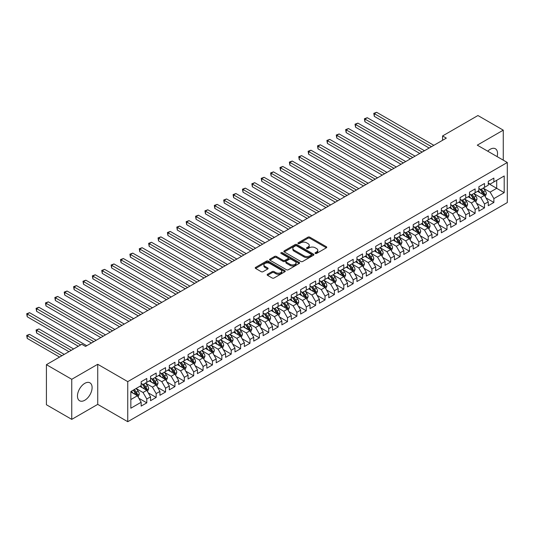 <?xml version="1.0" encoding="UTF-8"?>
<svg xmlns="http://www.w3.org/2000/svg" width="534" height="534" viewBox="0 0 534 534"><rect width="100%" height="100%" fill="white"/><g stroke="black" fill="none" stroke-linecap="round" stroke-linejoin="round"><path stroke-width="0.8" d="M315.3 253.443A0.914 0.527 0 0 0 316.589 253.443L326.374 247.789A1.302 0.754 0 0 0 326.755 247.262A1.302 0.754 0 0 0 326.374 246.728L309.8 237.163A1.302 0.754 0 0 0 307.958 237.163L298.172 242.81A0.914 0.527 0 0 0 297.905 243.177A0.914 0.527 0 0 0 298.172 243.551A0.914 0.527 0 0 0 299.461 243.551L300.729 242.823A4.165 2.403 0 0 1 306.623 242.823L308.005 243.617A4.165 2.403 0 0 1 309.226 245.32A4.165 2.403 0 0 1 308.005 247.022L306.736 247.749A0.914 0.527 0 0 0 306.469 248.123A0.914 0.527 0 0 0 306.736 248.497A0.914 0.527 0 0 0 308.025 248.497L309.293 247.763A4.165 2.403 0 0 1 315.187 247.763L316.569 248.564A4.165 2.403 0 0 1 317.79 250.266A4.165 2.403 0 0 1 316.569 251.968L315.3 252.695A0.914 0.527 0 0 0 315.033 253.069A0.914 0.527 0 0 0 315.3 253.443L315.3 252.695M84.786 400.253A10.346 5.974 120 0 0 91.548 391.135A10.346 5.974 120 0 0 89.959 382.845A10.346 5.974 120 0 0 84.786 383.352A10.346 5.974 120 0 0 78.024 392.47A10.346 5.974 120 0 0 79.613 400.767A10.346 5.974 120 0 0 84.786 400.253M497.114 156.609A10.346 5.974 120 0 0 495.398 148.766A10.346 5.974 120 0 0 490.225 149.273A10.346 5.974 120 0 0 487.749 151.202M267.534 274.269A1.302 0.754 0 0 0 267.154 274.796A1.302 0.754 0 0 0 267.534 275.33L272.186 278.014A1.302 0.754 0 0 0 274.029 278.014L284.889 271.739A1.302 0.754 0 0 0 285.269 271.212A1.302 0.754 0 0 0 284.889 270.678L268.315 261.106A1.302 0.754 0 0 0 266.473 261.106L255.612 267.38A1.302 0.754 0 0 0 255.225 267.914A1.302 0.754 0 0 0 255.612 268.442L261.226 271.686A1.302 0.754 0 0 0 263.068 271.686L267.721 269.002A1.302 0.754 0 0 0 268.101 268.469A1.302 0.754 0 0 0 267.721 267.941L264.931 266.332A3.484 2.009 0 0 1 263.909 264.911A3.484 2.009 0 0 1 266.065 263.055A3.484 2.009 0 0 1 269.857 263.489L280.771 269.79A3.484 2.009 0 0 1 281.792 271.212A3.484 2.009 0 0 1 279.642 273.068A3.484 2.009 0 0 1 275.844 272.634L274.029 271.579A1.302 0.754 0 0 0 272.186 271.579L267.534 274.269L267.534 275.33M71.75 379.294L71.75 419.37L97.729 404.371L97.729 364.288L71.75 379.294L46.418 364.669L81.782 344.25L85.533 346.419L446.324 138.119L442.573 135.95L442.573 140.282M97.729 364.288L127.753 381.623L507.3 162.49L507.3 202.566L127.753 421.7L127.753 381.623M503.268 160.16L503.268 130.156L477.283 145.161L507.3 162.49M503.268 130.156L477.937 115.531L442.573 135.95M300.822 261.48A1.302 0.754 0 0 0 302.665 261.48L313.525 255.205A1.302 0.754 0 0 0 313.912 254.678A1.302 0.754 0 0 0 313.525 254.144L296.951 244.579A1.302 0.754 0 0 0 295.115 244.579L284.248 250.846A1.302 0.754 0 0 0 283.868 251.381A1.302 0.754 0 0 0 284.248 251.914L300.822 261.48M281.431 253.637A0.914 0.527 0 0 1 282.359 253.763L282.359 252.682L299.207 262.414A1.302 0.754 0 0 1 299.594 262.942A1.302 0.754 0 0 1 299.207 263.476L288.347 269.75A1.302 0.754 0 0 1 286.504 269.75L269.93 260.178L274.576 257.515L274.576 256.433L269.93 259.117A1.302 0.754 0 0 0 269.55 259.644A1.302 0.754 0 0 0 269.93 260.178L269.93 259.117M274.576 257.515A1.302 0.754 0 0 1 276.418 257.515L276.418 256.433A1.302 0.754 0 0 0 274.576 256.433M276.418 256.433L283.14 260.312A1.302 0.754 0 0 0 284.982 260.312L288.066 258.529A1.302 0.754 0 0 0 288.447 258.002A1.302 0.754 0 0 0 288.066 257.468L281.071 253.43A0.914 0.527 0 0 1 280.804 253.056A0.914 0.527 0 0 1 281.365 252.569A0.914 0.527 0 0 1 282.359 252.682M488.256 183.449L496.7 188.322L496.7 180.312L504.203 175.973L493.883 181.934L493.883 178.089L488.256 181.34L488.256 185.185L484.505 187.347L484.505 183.502L478.878 186.753L478.878 190.598L475.126 192.767L475.126 188.923L469.493 192.167L469.493 196.018L465.741 198.181L465.741 194.336L460.114 197.587L460.114 201.431L456.363 203.601L456.363 199.749L450.736 203L450.736 206.845L446.978 209.014L446.978 205.169L441.351 208.42L441.351 212.265L437.6 214.428L437.6 210.583L431.973 213.834L431.973 217.678L428.221 219.848L428.221 216.003L422.588 219.247L422.588 223.092L418.836 225.261L418.836 221.416L413.209 224.667L413.209 228.512L409.458 230.675L409.458 226.83L403.831 230.081L403.831 233.925L400.079 236.095L400.079 232.25L394.446 235.501L394.446 239.345L390.694 241.508L390.694 237.663L385.067 240.914L385.067 244.759L381.316 246.928L381.316 243.077L375.689 246.328L375.689 250.172L371.931 252.342L371.931 248.497L366.304 251.748L366.304 255.592L362.553 257.755L362.553 253.91L356.926 257.161L356.926 261.006L353.174 263.175L353.174 259.33L347.547 262.574L347.547 266.426L343.789 268.589L343.789 264.744L338.162 267.995L338.162 271.839L334.411 274.002L334.411 270.157L328.784 273.408L328.784 277.253L325.032 279.422L325.032 275.577L319.399 278.828L319.399 282.673L315.647 284.836L315.647 280.991L310.02 284.242L310.02 288.086L306.269 290.256L306.269 286.411L300.642 289.655L300.642 293.5L296.891 295.669L296.891 291.824L291.257 295.075L291.257 298.92L287.506 301.083L287.506 297.238L281.879 300.488L281.879 304.333L278.127 306.503L278.127 302.658L272.5 305.909L272.5 309.753L268.742 311.916L268.742 308.071L263.115 311.322L263.115 315.167L259.364 317.336L259.364 313.485L253.737 316.735L253.737 320.58L249.985 322.75L249.985 318.905L244.352 322.156L244.352 326L240.6 328.163L240.6 324.318L234.973 327.569L234.973 331.414L231.222 333.583L231.222 329.738L225.595 332.982L225.595 336.834L221.844 338.997L221.844 335.152L216.21 338.402L216.21 342.247L212.459 344.41L212.459 340.565L206.832 343.816L206.832 347.661L203.08 349.83L203.08 345.985L197.453 349.236L197.453 353.081L193.695 355.244L193.695 351.399L188.068 354.649L188.068 358.494L184.317 360.664L184.317 356.819L178.69 360.063L178.69 363.908L174.938 366.077L174.938 362.232L169.305 365.483L169.305 369.328L165.553 371.49L165.553 367.646L159.926 370.896L159.926 374.741L156.175 376.911L156.175 373.066L150.548 376.316L150.548 380.161L146.797 382.324L146.797 378.479L141.163 381.73L141.163 385.575L130.843 391.535L130.843 408.216L141.163 402.256L137.412 395.754L130.843 391.963M504.203 175.973L504.203 192.661L493.883 198.615L490.132 192.113L483.33 188.188M485.96 197.887L493.883 202.459L493.883 198.615M493.883 202.459L488.256 205.71L488.256 201.865L484.505 204.028L480.754 197.533L473.952 193.608M476.575 203.3L484.505 207.88L484.505 204.028M484.505 207.88L478.878 211.124L478.878 207.279L475.126 209.448L471.368 202.947L464.573 199.022M467.197 208.714L475.126 213.293L475.126 209.448M475.126 213.293L469.493 216.544L469.493 212.699L465.741 214.862L461.99 208.367L455.188 204.435M457.818 214.134L465.741 218.706L465.741 214.862M465.741 218.706L460.114 221.957L460.114 218.112L456.363 220.282L452.612 213.78L445.81 209.855M448.433 219.547L456.363 224.126L456.363 220.282M456.363 224.126L450.736 227.377L450.736 223.526L446.978 225.695L443.227 219.194L436.425 215.269M439.055 224.961L446.978 229.54L446.978 225.695M446.978 229.54L441.351 232.791L441.351 228.946L437.6 231.109L433.848 224.614L427.046 220.682M429.676 230.381L437.6 234.953L437.6 231.109M437.6 234.953L431.973 238.204L431.973 234.359L428.221 236.529L424.47 230.027L417.668 226.102M420.291 235.794L428.221 240.373L428.221 236.529M428.221 240.373L422.588 243.624L422.588 239.779L418.836 241.942L415.085 235.441L408.283 231.516M410.913 241.214L418.836 245.787L418.836 241.942M418.836 245.787L413.209 249.038L413.209 245.193L409.458 247.362L405.706 240.861L398.905 236.936M401.528 246.628L409.458 251.207L409.458 247.362M409.458 251.207L403.831 254.451L403.831 250.606L400.079 252.776L396.321 246.274L389.526 242.349M392.15 252.041L400.079 256.62L400.079 252.776M400.079 256.62L394.446 259.871L394.446 256.026L390.694 258.189L386.943 251.694L380.141 247.763M382.771 257.461L390.694 262.034L390.694 258.189M390.694 262.034L385.067 265.285L385.067 261.44L381.316 263.609L377.565 257.108L370.763 253.183M373.386 262.875L381.316 267.454L381.316 263.609M381.316 267.454L375.689 270.705L375.689 266.86L371.931 269.023L368.18 262.521L361.378 258.596M364.008 268.295L371.931 272.867L371.931 269.023M371.931 272.867L366.304 276.118L366.304 272.273L362.553 274.436L358.801 267.941L351.999 264.016M354.629 273.708L362.553 278.287L362.553 274.436M362.553 278.287L356.926 281.531L356.926 277.687L353.174 279.856L349.423 273.355L342.621 269.43M345.244 279.122L353.174 283.701L353.174 279.856M353.174 283.701L347.547 286.952L347.547 283.107L343.789 285.269L340.038 278.775L333.236 274.843M335.866 284.542L343.789 289.114L343.789 285.269M343.789 289.114L338.162 292.365L338.162 288.52L334.411 290.69L330.659 284.188L323.858 280.263M326.481 289.955L334.411 294.534L334.411 290.69M334.411 294.534L328.784 297.785L328.784 293.934L325.032 296.103L321.274 289.602L314.479 285.677M317.103 295.369L325.032 299.948L325.032 296.103M325.032 299.948L319.399 303.199L319.399 299.354L315.647 301.516L311.896 295.022L305.094 291.09M307.724 300.789L315.647 305.361L315.647 301.516M315.647 305.361L310.02 308.612L310.02 304.767L306.269 306.937L302.518 300.435L295.716 296.51M298.339 306.202L306.269 310.781L306.269 306.937M306.269 310.781L300.642 314.032L300.642 310.187L296.891 312.35L293.133 305.849L286.331 301.924M288.961 311.622L296.891 316.195L296.891 312.35M296.891 316.195L291.257 319.445L291.257 315.601L287.506 317.77L283.754 311.269L276.952 307.344M279.582 317.036L287.506 321.615L287.506 317.77M287.506 321.615L281.879 324.859L281.879 321.014L278.127 323.183L274.376 316.682L267.574 312.757M270.197 322.449L278.127 327.028L278.127 323.183M278.127 327.028L272.5 330.279L272.5 326.434L268.742 328.597L264.991 322.102L258.189 318.171M260.819 327.869L268.742 332.442L268.742 328.597M268.742 332.442L263.115 335.692L263.115 331.848L259.364 334.017L255.612 327.516L248.811 323.591M251.441 333.283L259.364 337.862L259.364 334.017M259.364 337.862L253.737 341.113L253.737 337.261L249.985 339.43L246.234 332.929L239.432 329.004M242.056 338.703L249.985 343.275L249.985 339.43M249.985 343.275L244.352 346.526L244.352 342.681L240.6 344.844L236.849 338.349L230.047 334.424M232.677 344.116L240.6 348.695L240.6 344.844M240.6 348.695L234.973 351.939L234.973 348.095L231.222 350.264L227.471 343.762L220.669 339.838M223.292 349.53L231.222 354.109L231.222 350.264M231.222 354.109L225.595 357.359L225.595 353.515L221.844 355.677L218.086 349.183L211.284 345.251M213.914 354.95L221.844 359.522L221.844 355.677M221.844 359.522L216.21 362.773L216.21 358.928L212.459 361.097L208.707 354.596L201.905 350.671M204.535 360.363L212.459 364.942L212.459 361.097M212.459 364.942L206.832 368.193L206.832 364.342L203.08 366.511L199.329 360.009L192.527 356.085M195.15 365.777L203.08 370.356L203.08 366.511M203.08 370.356L197.453 373.606L197.453 369.762L193.695 371.924L189.944 365.43L183.142 361.498M185.772 371.197L193.695 375.769L193.695 371.924M193.695 375.769L188.068 379.02L188.068 375.175L184.317 377.344L180.565 370.843L173.764 366.918M176.394 376.61L184.317 381.189L184.317 377.344M184.317 381.189L178.69 384.44L178.69 380.595L174.938 382.758L171.187 376.256L164.385 372.331M167.008 382.03L174.938 386.603L174.938 382.758M174.938 386.603L169.305 389.853L169.305 386.009L165.553 388.178L161.802 381.676L155 377.752M157.63 387.444L165.553 392.023L165.553 388.178M165.553 392.023L159.926 395.267L159.926 391.422L156.175 393.591L152.424 387.09L145.622 383.165M148.245 392.857L156.175 397.436L156.175 393.591M156.175 397.436L150.548 400.687L150.548 396.842L146.797 399.005L143.039 392.51L136.243 388.578M138.867 398.277L146.797 402.85L146.797 399.005M146.797 402.85L141.163 406.1L141.163 402.256M141.163 383.405L143.039 384.493L146.797 382.324M130.843 399.545L137.412 395.754M150.548 377.992L152.424 379.073L156.175 376.911M143.039 392.51L146.797 390.341L139.855 386.336M150.548 396.842L146.797 390.341M159.926 372.578L161.802 373.66L165.553 371.49M152.424 387.09L156.175 384.927L149.233 380.916M159.926 391.422L156.175 384.927M169.305 367.158L171.187 368.246L174.938 366.077M161.802 381.676L165.553 379.507L158.611 375.502M169.305 386.009L165.553 379.507M178.69 361.745L180.565 362.826L184.317 360.664M171.187 376.256L174.938 374.094L167.996 370.082M178.69 380.595L174.938 374.094M188.068 356.332L189.944 357.413L193.695 355.244M180.565 370.843L184.317 368.68L177.375 364.669M188.068 375.175L184.317 368.68M197.453 350.911L199.329 351.993L203.08 349.83M189.944 365.43L193.695 363.26L186.753 359.255M197.453 369.762L193.695 363.26M206.832 345.498L208.707 346.579L212.459 344.41M199.329 360.009L203.08 357.847L196.138 353.835M206.832 364.342L203.08 357.847M216.21 340.078L218.086 341.166L221.844 338.997M208.707 354.596L212.459 352.427L205.517 348.422M216.21 358.928L212.459 352.427M225.595 334.664L227.471 335.746L231.222 333.583M218.086 349.183L221.844 347.013L214.902 343.008M225.595 353.515L221.844 347.013M234.973 329.251L236.849 330.332L240.6 328.163M227.471 343.762L231.222 341.6L224.28 337.588M234.973 348.095L231.222 341.6M244.352 323.831L246.234 324.919L249.985 322.75M236.849 338.349L240.6 336.18L233.658 332.175M244.352 342.681L240.6 336.18M253.737 318.418L255.612 319.499L259.364 317.336M246.234 332.929L249.985 330.766L243.043 326.755M253.737 337.261L249.985 330.766M263.115 312.997L264.991 314.085L268.742 311.916M255.612 327.516L259.364 325.346L252.422 321.341M263.115 331.848L259.364 325.346M272.5 307.584L274.376 308.665L278.127 306.503M264.991 322.102L268.742 319.933L261.8 315.928M272.5 326.434L268.742 319.933M281.879 302.171L283.754 303.252L287.506 301.083M274.376 316.682L278.127 314.519L271.185 310.508M281.879 321.014L278.127 314.519M291.257 296.75L293.133 297.839L296.891 295.669M283.754 311.269L287.506 309.099L280.564 305.094M291.257 315.601L287.506 309.099M300.642 291.337L302.518 292.418L306.269 290.256M293.133 305.849L296.891 303.686L289.949 299.674M300.642 310.187L296.891 303.686M310.02 285.924L311.896 287.005L315.647 284.836M302.518 300.435L306.269 298.272L299.327 294.261M310.02 304.767L306.269 298.272M319.399 280.504L321.274 281.585L325.032 279.422M311.896 295.022L315.647 292.852L308.705 288.847M319.399 299.354L315.647 292.852M328.784 275.09L330.659 276.171L334.411 274.002M321.274 289.602L325.032 287.439L318.09 283.427M328.784 293.934L325.032 287.439M338.162 269.67L340.038 270.758L343.789 268.589M330.659 284.188L334.411 282.019L327.469 278.014M338.162 288.52L334.411 282.019M347.547 264.257L349.423 265.338L353.174 263.175M340.038 278.775L343.789 276.605L336.847 272.6M347.547 283.107L343.789 276.605M356.926 258.843L358.801 259.924L362.553 257.755M349.423 273.355L353.174 271.192L346.232 267.18M356.926 277.687L353.174 271.192M366.304 253.423L368.18 254.511L371.931 252.342M358.801 267.941L362.553 265.772L355.611 261.767M366.304 272.273L362.553 265.772M375.689 248.01L377.565 249.091L381.316 246.928M368.18 262.521L371.931 260.358L364.989 256.347M375.689 266.86L371.931 260.358M385.067 242.59L386.943 243.678L390.694 241.508M377.565 257.108L381.316 254.938L374.374 250.933M385.067 261.44L381.316 254.938M394.446 237.176L396.321 238.257L400.079 236.095M386.943 251.694L390.694 249.525L383.752 245.52M394.446 256.026L390.694 249.525M403.831 231.763L405.706 232.844L409.458 230.675M396.321 246.274L400.079 244.111L393.137 240.1M403.831 250.606L400.079 244.111M413.209 226.343L415.085 227.431L418.836 225.261M405.706 240.861L409.458 238.691L402.516 234.686M413.209 245.193L409.458 238.691M422.588 220.929L424.47 222.011L428.221 219.848M415.085 235.441L418.836 233.278L411.894 229.266M422.588 239.779L418.836 233.278M431.973 215.516L433.848 216.597L437.6 214.428M424.47 230.027L428.221 227.864L421.279 223.853M431.973 234.359L428.221 227.864M441.351 210.096L443.227 211.177L446.978 209.014M433.848 224.614L437.6 222.444L430.658 218.439M441.351 228.946L437.6 222.444M450.736 204.682L452.612 205.764L456.363 203.601M443.227 219.194L446.978 217.031L440.036 213.019M450.736 223.526L446.978 217.031M460.114 199.262L461.99 200.35L465.741 198.181M452.612 213.78L456.363 211.611L449.421 207.606M460.114 218.112L456.363 211.611M469.493 193.849L471.368 194.93L475.126 192.767M461.99 208.367L465.741 206.197L458.799 202.192M469.493 212.699L465.741 206.197M478.878 188.435L480.754 189.517L484.505 187.347M471.368 202.947L475.126 200.784L468.184 196.772M478.878 207.279L475.126 200.784M488.256 183.015L490.132 184.103L493.883 181.934M480.754 197.533L484.505 195.364L477.563 191.359M488.256 201.865L484.505 195.364M46.418 364.669L46.418 404.745L71.75 419.37M97.729 404.371L127.753 421.7M490.132 192.113L496.7 188.322L504.203 192.661M315.667 253.57L316.569 253.049A4.165 2.403 0 0 0 317.79 251.347L317.79 250.266M309.226 245.32L309.226 246.401A4.165 2.403 0 0 1 308.005 248.103L307.103 248.624M326.354 247.803L309.8 238.244A1.302 0.754 0 0 0 307.958 238.244L298.539 243.678M313.525 254.144L313.525 255.205L296.951 245.66A1.302 0.754 0 0 0 295.115 245.66L284.262 251.921L284.248 250.846M311.229 255.045A0.914 0.527 0 0 0 311.496 254.678A0.914 0.527 0 0 0 311.229 254.304L296.677 245.907A0.914 0.527 0 0 0 295.389 245.907L294.054 246.675A4.165 2.403 0 0 0 292.832 248.377A4.165 2.403 0 0 0 294.054 250.079L304 255.819A4.165 2.403 0 0 0 309.894 255.819L311.229 255.045L311.229 256.133A0.914 0.527 0 0 0 311.496 255.759L311.496 254.678M292.832 248.377L292.832 249.458A4.165 2.403 0 0 0 294.054 251.16L294.054 250.079M311.229 256.133L309.894 256.901A4.165 2.403 0 0 1 304 256.901L294.054 251.16M276.418 257.515L283.14 261.393A1.302 0.754 0 0 0 284.982 261.393L288.066 259.611A1.302 0.754 0 0 0 288.447 259.083L288.447 258.002M282.359 253.763L299.194 263.482M290.116 264.337A3.484 2.009 0 0 0 293.914 264.777A3.484 2.009 0 0 0 296.063 262.915A3.484 2.009 0 0 0 295.042 261.493L291.197 259.277A1.302 0.754 0 0 0 289.355 259.277L286.271 261.053A1.302 0.754 0 0 0 285.89 261.587A1.302 0.754 0 0 0 286.271 262.121L290.116 264.337L290.116 265.425A3.484 2.009 0 0 0 293.914 265.859A3.484 2.009 0 0 0 296.063 263.996L296.063 262.915M285.89 261.587L285.89 262.668A1.302 0.754 0 0 0 286.271 263.202L286.271 262.121M290.116 265.425L286.271 263.202M281.792 271.212L281.792 272.293A3.484 2.009 0 0 1 279.642 274.149A3.484 2.009 0 0 1 275.844 273.715L274.029 272.667A1.302 0.754 0 0 0 272.186 272.667L267.554 275.337M263.909 264.911L263.909 265.992A3.484 2.009 0 0 0 264.931 267.414L264.931 266.332M267.701 269.016L264.931 267.414M284.889 270.678L284.889 271.739L268.315 262.194A1.302 0.754 0 0 0 266.473 262.194L255.626 268.455M485.199 196.565L486.361 193.729A3.518 2.029 -120 0 0 485.239 190.738L483.25 188.075M480.073 192.807L478.557 190.785M374.307 138.026L410.392 158.858L355.544 127.192L355.544 124.489L357.893 123.134L415.085 156.155M483.844 194.983L484.465 193.882A3.518 2.029 -120 0 0 483.457 191.766L481.468 189.103M480.326 189.27L482.789 192.554A1.789 1.035 60 0 1 483.116 193.101L484.465 193.882M479.706 188.916L482.329 192.414A3.518 2.029 60 0 1 483.337 194.53L483.41 194.73M431.505 146.676L374.307 113.655L376.65 112.3L433.848 145.321M429.156 148.031L374.307 116.365L374.307 113.655L373.793 113.355L376.65 112.3M374.307 116.365L373.793 113.355M475.821 201.986L476.982 199.149A3.518 2.029 -120 0 0 475.861 196.152L473.865 193.495M470.688 198.221L469.172 196.198M364.929 143.446L401.014 164.278L346.166 132.612L346.166 129.902L348.508 128.547L405.706 161.568M474.459 200.397L475.08 199.295A3.518 2.029 -120 0 0 474.079 197.179L472.083 194.523M470.948 194.69L473.404 197.974A1.789 1.035 60 0 1 473.731 198.514L475.08 199.295M470.327 194.329L472.95 197.834A3.518 2.029 60 0 1 473.958 199.943L474.025 200.15M466.436 207.399L467.597 204.562A3.518 2.029 -120 0 0 466.476 201.565L464.487 198.908M461.309 203.641L459.794 201.618M355.544 148.859L391.636 169.692L336.787 138.026L336.787 135.316L339.13 133.967L396.321 166.988M465.081 205.817L465.701 204.709A3.518 2.029 -120 0 0 464.693 202.6L462.704 199.936M461.563 200.103L464.026 203.387A1.789 1.035 60 0 1 464.353 203.935L465.701 204.709M460.949 199.743L463.572 203.247A3.518 2.029 60 0 1 464.573 205.363L464.647 205.563M422.12 152.09L364.929 119.069L367.272 117.714L424.47 150.735M419.777 153.445L364.929 121.779L364.929 119.069L364.408 118.775L367.272 117.714M364.929 121.779L364.408 118.775M412.742 157.51L355.03 124.188L357.893 123.134M355.544 127.192L355.03 124.188M457.057 212.819L458.219 209.975A3.518 2.029 -120 0 0 457.097 206.985L455.101 204.322M451.931 209.054L450.416 207.032M346.166 154.273L382.251 175.112L327.402 143.439L327.402 140.736L329.752 139.381L386.943 172.402M455.702 211.23L456.323 210.129A3.518 2.029 -120 0 0 455.315 208.013L453.319 205.35M452.185 205.517L454.648 208.807A1.789 1.035 60 0 1 454.968 209.348L456.323 210.129M451.564 205.163L454.187 208.661A3.518 2.029 60 0 1 455.195 210.776L455.268 210.983M447.672 218.232L448.84 215.396A3.518 2.029 -120 0 0 447.719 212.398L445.723 209.742M442.546 214.468L441.031 212.445M336.787 159.693L372.872 180.525L318.024 148.859L318.024 146.149L320.367 144.794L377.565 177.815M446.317 216.644L446.938 215.542A3.518 2.029 -120 0 0 445.937 213.426L443.941 210.77M442.806 210.937L445.263 214.221A1.789 1.035 60 0 1 445.59 214.761L446.938 215.542M442.185 210.576L444.809 214.081A3.518 2.029 60 0 1 445.817 216.197L445.883 216.397M403.357 162.923L345.652 129.602L348.508 128.547M346.166 132.612L345.652 129.602M393.979 168.337L336.266 135.022L339.13 133.967M336.787 138.026L336.266 135.022M438.294 223.646L439.455 220.809A3.518 2.029 -120 0 0 438.334 217.819L436.345 215.155M433.167 219.888L431.652 217.865M327.402 165.106L363.494 185.939L308.639 154.273L308.639 151.569L310.988 150.214L368.18 183.235M436.939 222.064L437.56 220.963A3.518 2.029 -120 0 0 436.552 218.847L434.563 216.183M433.421 216.35L435.884 219.634A1.789 1.035 60 0 1 436.211 220.182L437.56 220.963M432.807 215.996L435.43 219.494A3.518 2.029 60 0 1 436.432 221.61L436.505 221.81M384.6 173.757L326.888 140.435L329.752 139.381M327.402 143.439L326.888 140.435M428.915 229.066L430.077 226.222A3.518 2.029 -120 0 0 428.956 223.232L426.96 220.569M423.789 225.301L422.274 223.279M318.024 170.52L354.109 191.359L299.26 159.693L299.26 156.983L301.603 155.628L358.801 188.649M427.554 227.477L428.181 226.376A3.518 2.029 -120 0 0 427.173 224.26L425.177 221.603M424.043 221.764L426.506 225.054A1.789 1.035 60 0 1 426.826 225.595L428.181 226.376M423.422 221.41L426.045 224.914A3.518 2.029 60 0 1 427.053 227.023L427.127 227.23M375.215 179.17L317.51 145.855L320.367 144.794M318.024 148.859L317.51 145.855M419.53 234.479L420.699 231.643A3.518 2.029 -120 0 0 419.57 228.645L417.581 225.989M414.404 230.715L412.889 228.699M308.639 175.94L344.73 196.772L289.882 165.106L289.882 162.396L292.225 161.041L349.423 194.062M418.175 232.897L418.796 231.789A3.518 2.029 -120 0 0 417.788 229.68L415.799 227.017M414.658 227.184L417.121 230.468A1.789 1.035 60 0 1 417.448 231.015L418.796 231.789M414.044 226.823L416.667 230.328A3.518 2.029 60 0 1 417.675 232.444L417.742 232.644M410.152 239.893L411.314 237.056A3.518 2.029 -120 0 0 410.192 234.066L408.203 231.402M405.026 236.135L403.51 234.112M299.26 181.353L335.345 202.192L280.497 170.52L280.497 167.816L282.846 166.461L340.038 199.482M408.797 238.311L409.418 237.209A3.518 2.029 -120 0 0 408.41 235.093L406.421 232.43M405.279 232.597L407.742 235.881A1.789 1.035 60 0 1 408.069 236.428L409.418 237.209M404.659 232.243L407.282 235.741A3.518 2.029 60 0 1 408.29 237.857L408.363 238.064M400.774 245.313L401.935 242.476A3.518 2.029 -120 0 0 400.814 239.479L398.818 236.822M395.641 241.548L394.125 239.526M289.882 186.773L325.967 207.606L271.118 175.94L271.118 173.23L273.461 171.875L330.659 204.896M399.412 243.724L400.033 242.623A3.518 2.029 -120 0 0 399.031 240.507L397.036 237.85M395.901 238.017L398.357 241.301A1.789 1.035 60 0 1 398.684 241.842L400.033 242.623M395.28 237.657L397.903 241.161A3.518 2.029 60 0 1 398.911 243.27L398.978 243.477M391.389 250.726L392.55 247.889A3.518 2.029 -120 0 0 391.429 244.899L389.44 242.236M386.262 246.968L384.747 244.946M280.497 192.187L316.589 213.019L261.74 181.353L261.74 178.643L264.083 177.295L321.274 210.316M390.034 249.144L390.654 248.036A3.518 2.029 -120 0 0 389.646 245.927L387.657 243.264M386.516 243.431L388.979 246.715A1.789 1.035 60 0 1 389.306 247.262L390.654 248.036M385.902 243.07L388.525 246.574A3.518 2.029 60 0 1 389.526 248.69L389.6 248.891M382.01 256.146L383.172 253.303A3.518 2.029 -120 0 0 382.05 250.312L380.054 247.649M376.884 252.382L375.369 250.359M271.118 197.6L307.204 218.439L252.355 186.773L252.355 184.063L254.705 182.708L311.896 215.729M380.655 254.558L381.276 253.456A3.518 2.029 -120 0 0 380.268 251.34L378.272 248.684M377.137 248.844L379.601 252.135A1.789 1.035 60 0 1 379.928 252.675L381.276 253.456M376.517 248.49L379.14 251.988A3.518 2.029 60 0 1 380.148 254.104L380.221 254.311M372.625 261.56L373.793 258.723A3.518 2.029 -120 0 0 372.672 255.726L370.676 253.069M367.499 257.795L365.984 255.773M261.74 203.02L297.825 223.853L242.977 192.187L242.977 189.477L245.32 188.122L302.518 221.143M371.27 259.978L371.891 258.87A3.518 2.029 -120 0 0 370.89 256.754L368.894 254.097M367.759 254.264L370.216 257.548A1.789 1.035 60 0 1 370.543 258.089L371.891 258.87M367.138 253.904L369.762 257.408A3.518 2.029 60 0 1 370.77 259.524L370.836 259.724M363.247 266.973L364.408 264.136A3.518 2.029 -120 0 0 363.287 261.146L361.298 258.483M358.12 263.215L356.605 261.193M252.355 208.434L288.447 229.266L233.592 197.6L233.592 194.897L235.941 193.542L293.133 226.563M361.892 265.391L362.513 264.29A3.518 2.029 -120 0 0 361.505 262.174L359.516 259.511M358.374 259.678L360.837 262.962A1.789 1.035 60 0 1 361.164 263.509L362.513 264.29M357.76 259.324L360.383 262.821A3.518 2.029 60 0 1 361.385 264.937L361.458 265.138M353.868 272.393L355.03 269.557A3.518 2.029 -120 0 0 353.909 266.559L351.913 263.903M348.742 268.629L347.227 266.606M242.977 213.854L279.062 234.686L224.213 203.02L224.213 200.31L226.556 198.955L283.754 231.976M352.507 270.805L353.134 269.703A3.518 2.029 -120 0 0 352.126 267.587L350.13 264.931M348.996 265.098L351.459 268.382A1.789 1.035 60 0 1 351.779 268.922L353.134 269.703M348.375 264.737L350.998 268.242A3.518 2.029 60 0 1 352.006 270.351L352.08 270.558M344.483 277.807L345.652 274.97A3.518 2.029 -120 0 0 344.53 271.973L342.534 269.316M339.357 274.049L337.842 272.026M233.592 219.267L269.683 240.1L214.835 208.434L214.835 205.723L217.178 204.375L274.376 237.396M343.128 276.225L343.749 275.117A3.518 2.029 -120 0 0 342.741 273.007L340.752 270.344M339.617 270.511L342.074 273.795A1.789 1.035 60 0 1 342.401 274.342L343.749 275.117M338.997 270.151L341.62 273.655A3.518 2.029 60 0 1 342.628 275.771L342.694 275.971M365.837 184.59L308.125 151.269L310.988 150.214M308.639 154.273L308.125 151.269M356.458 190.004L298.746 156.682L301.603 155.628M299.26 159.693L298.746 156.682M347.073 195.417L289.361 162.102L292.225 161.041M289.882 165.106L289.361 162.102M337.695 200.837L279.983 167.516L282.846 166.461M280.497 170.52L279.983 167.516M328.31 206.251L270.604 172.929L273.461 171.875M271.118 175.94L270.604 172.929M318.931 211.664L261.219 178.349L264.083 177.295M261.74 181.353L261.219 178.349M309.553 217.084L251.841 183.763L254.705 182.708M252.355 186.773L251.841 183.763M300.168 222.498L242.463 189.183L245.32 188.122M242.977 192.187L242.463 189.183M290.79 227.918L233.078 194.596L235.941 193.542M233.592 197.6L233.078 194.596M335.105 283.227L336.266 280.383A3.518 2.029 -120 0 0 335.145 277.393L333.156 274.73M329.979 279.462L328.463 277.44M224.213 224.68L260.305 245.52L205.45 213.847L205.45 211.144L207.799 209.789L264.991 242.81M333.75 281.638L334.371 280.537A3.518 2.029 -120 0 0 333.363 278.421L331.374 275.758M330.232 275.924L332.695 279.215A1.789 1.035 60 0 1 333.022 279.756L334.371 280.537M329.618 275.571L332.235 279.068A3.518 2.029 60 0 1 333.243 281.184L333.316 281.391M281.411 233.331L223.699 200.01L226.556 198.955M224.213 203.02L223.699 200.01M325.727 288.64L326.888 285.803A3.518 2.029 -120 0 0 325.767 282.806L323.771 280.15M320.594 284.876L319.085 282.853M214.835 230.101L250.92 250.933L196.071 219.267L196.071 216.557L198.414 215.202L255.612 248.223M324.365 287.052L324.986 285.95A3.518 2.029 -120 0 0 323.984 283.834L321.989 281.178M320.854 281.345L323.317 284.629A1.789 1.035 60 0 1 323.637 285.169L324.986 285.95M320.233 280.984L322.856 284.488A3.518 2.029 60 0 1 323.864 286.604L323.938 286.805M272.026 238.745L214.314 205.43L217.178 204.375M214.835 208.434L214.314 205.43M316.342 294.054L317.503 291.217A3.518 2.029 -120 0 0 316.382 288.226L314.392 285.563M311.215 290.296L309.7 288.273M205.45 235.514L241.542 256.347L186.693 224.68L186.693 221.977L189.036 220.622L246.227 253.643M314.987 292.472L315.607 291.37A3.518 2.029 -120 0 0 314.599 289.254L312.61 286.591M311.469 286.758L313.932 290.042A1.789 1.035 60 0 1 314.259 290.589L315.607 291.37M310.855 286.404L313.478 289.902A3.518 2.029 60 0 1 314.479 292.018L314.553 292.218M262.648 244.165L204.936 210.843L207.799 209.789M205.45 213.847L204.936 210.843M306.963 299.474L308.125 296.63A3.518 2.029 -120 0 0 307.003 293.64L305.007 290.977M301.837 295.709L300.322 293.687M196.071 240.927L232.156 261.767L177.308 230.101L177.308 227.391L179.658 226.036L236.849 259.057M305.608 297.885L306.229 296.784A3.518 2.029 -120 0 0 305.221 294.668L303.225 292.011M302.09 292.171L304.554 295.462A1.789 1.035 60 0 1 304.881 296.003L306.229 296.784M301.47 291.818L304.093 295.315A3.518 2.029 60 0 1 305.101 297.431L305.174 297.638M253.27 249.578L195.557 216.263L198.414 215.202M196.071 219.267L195.557 216.263M297.585 304.887L298.746 302.05A3.518 2.029 -120 0 0 297.625 299.053L295.629 296.397M292.452 301.123L290.937 299.107M186.693 246.348L222.778 267.18L167.93 235.514L167.93 232.804L170.273 231.449L227.471 264.47M296.223 303.305L296.844 302.197A3.518 2.029 -120 0 0 295.843 300.088L293.847 297.425M292.712 297.592L295.168 300.876A1.789 1.035 60 0 1 295.496 301.423L296.844 302.197M292.091 297.231L294.715 300.735A3.518 2.029 60 0 1 295.723 302.851L295.789 303.052M243.884 254.998L186.172 221.677L189.036 220.622M186.693 224.68L186.172 221.677M288.2 310.301L289.361 307.464A3.518 2.029 -120 0 0 288.24 304.473L286.251 301.81M283.073 306.543L281.558 304.52M177.308 251.761L213.4 272.6L158.545 240.927L158.545 238.224L160.894 236.869L218.086 269.89M286.845 308.719L287.466 307.617A3.518 2.029 -120 0 0 286.458 305.501L284.468 302.838M283.327 303.005L285.79 306.289A1.789 1.035 60 0 1 286.117 306.836L287.466 307.617M282.713 302.651L285.336 306.149A3.518 2.029 60 0 1 286.337 308.265L286.411 308.472M234.506 260.412L176.794 227.09L179.658 226.036M177.308 230.101L176.794 227.09M278.821 315.721L279.983 312.884A3.518 2.029 -120 0 0 278.861 309.887L276.866 307.23M273.695 311.956L272.18 309.934M167.93 257.181L204.015 278.014L149.166 246.348L149.166 243.637L151.509 242.282L208.707 275.304M277.466 314.132L278.087 313.031A3.518 2.029 -120 0 0 277.079 310.915L275.083 308.258M273.949 308.425L276.412 311.709A1.789 1.035 60 0 1 276.732 312.25L278.087 313.031M273.328 308.065L275.951 311.569A3.518 2.029 60 0 1 276.959 313.678L277.033 313.885M225.121 265.825L167.416 232.51L170.273 231.449M167.93 235.514L167.416 232.51M269.436 321.134L270.604 318.297A3.518 2.029 -120 0 0 269.483 315.307L267.487 312.644M264.31 317.376L262.795 315.354M158.545 262.594L194.636 283.427L139.788 251.761L139.788 249.051L142.131 247.703L199.329 280.724M268.081 319.552L268.702 318.444A3.518 2.029 -120 0 0 267.701 316.335L265.705 313.672M264.57 313.838L267.027 317.123A1.789 1.035 60 0 1 267.354 317.67L268.702 318.444M263.95 313.478L266.573 316.982A3.518 2.029 60 0 1 267.581 319.098L267.647 319.299M215.743 271.245L158.031 237.924L160.894 236.869M158.545 240.927L158.031 237.924M260.058 326.554L261.219 323.711A3.518 2.029 -120 0 0 260.098 320.72L258.109 318.057M254.932 322.79L253.416 320.767M149.166 268.008L185.258 288.847L130.403 257.181L130.403 254.471L132.752 253.116L189.944 286.137M258.703 324.966L259.324 323.864A3.518 2.029 -120 0 0 258.316 321.748L256.327 319.092M255.185 319.252L257.648 322.543A1.789 1.035 60 0 1 257.975 323.083L259.324 323.864M254.571 318.898L257.188 322.396A3.518 2.029 60 0 1 258.196 324.512L258.269 324.719M206.364 276.659L148.652 243.337L151.509 242.282M149.166 246.348L148.652 243.337M250.68 331.968L251.841 329.131A3.518 2.029 -120 0 0 250.72 326.134L248.724 323.477M245.547 328.203L244.038 326.181M139.788 273.428L175.873 294.261L121.024 262.594L121.024 259.884L123.367 258.529L180.565 291.551M249.318 330.386L249.945 329.278A3.518 2.029 -120 0 0 248.937 327.162L246.942 324.505M245.807 324.672L248.27 327.956A1.789 1.035 60 0 1 248.59 328.497L249.945 329.278M245.186 324.312L247.809 327.816A3.518 2.029 60 0 1 248.817 329.932L248.891 330.132M196.979 282.072L139.267 248.757L142.131 247.703M139.788 251.761L139.267 248.757M241.295 337.381L242.456 334.544A3.518 2.029 -120 0 0 241.335 331.554L239.345 328.891M236.168 333.623L234.653 331.601M130.403 278.841L166.495 299.674L111.646 268.008L111.646 265.305L113.989 263.95L171.187 296.971M239.94 335.799L240.56 334.698A3.518 2.029 -120 0 0 239.552 332.582L237.563 329.919M236.422 330.085L238.885 333.37A1.789 1.035 60 0 1 239.212 333.917L240.56 334.698M235.808 329.732L238.431 333.229A3.518 2.029 60 0 1 239.439 335.345L239.506 335.546M187.601 287.492L129.889 254.171L132.752 253.116M130.403 257.181L129.889 254.171M231.916 342.801L233.078 339.964A3.518 2.029 -120 0 0 231.956 336.967L229.96 334.311M226.79 339.037L225.275 337.014M121.024 284.255L157.109 305.094L102.261 273.428L102.261 270.718L104.611 269.363L161.802 302.384M230.561 341.213L231.182 340.111A3.518 2.029 -120 0 0 230.174 337.995L228.178 335.339M227.043 335.506L229.507 338.79A1.789 1.035 60 0 1 229.834 339.33L231.182 340.111M226.423 335.145L229.046 338.649A3.518 2.029 60 0 1 230.054 340.759L230.127 340.966M178.222 292.906L120.51 259.591L123.367 258.529M121.024 262.594L120.51 259.591M222.538 348.215L223.699 345.378A3.518 2.029 -120 0 0 222.578 342.381L220.582 339.724M217.405 344.457L215.89 342.434M111.646 289.675L147.731 310.508L92.883 278.841L92.883 276.131L95.226 274.783L152.424 307.804M221.176 346.633L221.797 345.525A3.518 2.029 -120 0 0 220.796 343.415L218.8 340.752M217.665 340.919L220.121 344.203A1.789 1.035 60 0 1 220.449 344.75L221.797 345.525M217.044 340.558L219.668 344.063A3.518 2.029 60 0 1 220.675 346.179L220.742 346.379M168.837 298.326L111.125 265.004L113.989 263.95M111.646 268.008L111.125 265.004M213.153 353.635L214.314 350.791A3.518 2.029 -120 0 0 213.193 347.801L211.204 345.138M208.026 349.87L206.511 347.848M102.261 295.088L138.353 315.928L83.504 284.255L83.504 281.551L85.847 280.196L143.039 313.218M211.798 352.046L212.419 350.945A3.518 2.029 -120 0 0 211.411 348.829L209.421 346.166M208.28 346.332L210.743 349.623A1.789 1.035 60 0 1 211.07 350.164L212.419 350.945M207.666 345.979L210.289 349.476A3.518 2.029 60 0 1 211.29 351.592L211.364 351.799M159.459 303.739L101.747 270.418L104.611 269.363M102.261 273.428L101.747 270.418M203.774 359.048L204.936 356.211A3.518 2.029 -120 0 0 203.814 353.214L201.819 350.558M198.648 355.284L197.133 353.261M92.883 300.508L128.968 321.341L74.119 289.675L74.119 286.965L76.462 285.61L133.66 318.631M202.419 357.46L203.04 356.358A3.518 2.029 -120 0 0 202.032 354.242L200.036 351.586M198.902 351.752L201.365 355.037A1.789 1.035 60 0 1 201.685 355.577L203.04 356.358M198.281 351.392L200.904 354.896A3.518 2.029 60 0 1 201.912 357.012L201.986 357.213M150.074 309.153L92.369 275.838L95.226 274.783M92.883 278.841L92.369 275.838M194.389 364.462L195.557 361.625A3.518 2.029 -120 0 0 194.436 358.634L192.44 355.971M189.263 360.704L187.748 358.681M83.504 305.922L119.589 326.755L64.741 295.088L64.741 292.385L67.084 291.03L124.282 324.051M193.034 362.88L193.655 361.778A3.518 2.029 -120 0 0 192.654 359.662L190.658 356.999M189.523 357.166L191.98 360.45A1.789 1.035 60 0 1 192.307 360.997L193.655 361.778M188.903 356.812L191.526 360.31A3.518 2.029 60 0 1 192.534 362.426L192.6 362.626M140.696 314.573L82.984 281.251L85.847 280.196M83.504 284.255L82.984 281.251M185.011 369.882L186.172 367.038A3.518 2.029 -120 0 0 185.051 364.048L183.062 361.385M179.885 366.117L178.369 364.095M74.119 311.335L110.211 332.175L55.356 300.508L55.356 297.798L57.705 296.443L114.897 329.465M183.656 368.293L184.277 367.192A3.518 2.029 -120 0 0 183.269 365.076L181.28 362.419M180.138 362.579L182.601 365.87A1.789 1.035 60 0 1 182.928 366.411L184.277 367.192M179.524 362.226L182.147 365.723A3.518 2.029 60 0 1 183.149 367.839L183.222 368.046M131.317 319.986L73.605 286.671L76.462 285.61M74.119 289.675L73.605 286.671M175.633 375.295L176.794 372.458A3.518 2.029 -120 0 0 175.673 369.461L173.677 366.805M170.506 371.531L168.991 369.515M64.741 316.755L100.826 337.588L45.977 305.922L45.977 303.212L48.32 301.857L105.518 334.878M174.271 373.713L174.898 372.605A3.518 2.029 -120 0 0 173.89 370.496L171.895 367.833M170.76 367.999L173.223 371.284A1.789 1.035 60 0 1 173.543 371.831L174.898 372.605M170.139 367.639L172.762 371.143A3.518 2.029 60 0 1 173.77 373.259L173.844 373.46M121.932 325.406L64.22 292.085L67.084 291.03M64.741 295.088L64.22 292.085M166.248 380.709L167.416 377.872A3.518 2.029 -120 0 0 166.288 374.881L164.298 372.218M161.121 376.951L159.606 374.928M55.356 322.169L91.447 343.008L36.599 311.335L36.599 308.632L38.942 307.277L96.14 340.298M164.893 379.127L165.513 378.025A3.518 2.029 -120 0 0 164.505 375.909L162.516 373.246M161.375 373.413L163.838 376.697A1.789 1.035 60 0 1 164.165 377.244L165.513 378.025M160.761 373.059L163.384 376.557A3.518 2.029 60 0 1 164.392 378.673L164.459 378.88M112.554 330.82L54.842 297.498L57.705 296.443M55.356 300.508L54.842 297.498M156.869 386.129L158.031 383.292A3.518 2.029 -120 0 0 156.909 380.295L154.92 377.638M151.743 382.364L150.228 380.341M45.977 327.589L78.311 346.252L27.214 316.755L27.214 314.045L29.564 312.69L86.755 345.712M155.514 384.54L156.135 383.439A3.518 2.029 -120 0 0 155.127 381.323L153.138 378.666M151.996 378.833L154.459 382.117A1.789 1.035 60 0 1 154.787 382.658L156.135 383.439M151.376 378.472L153.999 381.977A3.518 2.029 60 0 1 155.007 384.086L155.08 384.293M103.175 336.233L45.463 302.918L48.32 301.857M45.977 305.922L45.463 302.918M147.491 391.542L148.652 388.705A3.518 2.029 -120 0 0 147.531 385.708L145.535 383.052M142.358 387.784L140.843 385.762M73.625 348.962L38.942 328.937L36.599 330.292L36.599 333.002L68.933 351.672M146.129 389.96L146.75 388.852A3.518 2.029 -120 0 0 145.749 386.743L143.753 384.079M142.618 384.246L145.074 387.53A1.789 1.035 60 0 1 145.402 388.078L146.75 388.852M141.997 383.886L144.621 387.39A3.518 2.029 60 0 1 145.628 389.506L145.695 389.707M36.599 333.002L36.078 329.999L71.276 350.317M36.078 329.999L38.942 328.937M93.79 341.653L36.078 308.332L38.942 307.277M36.599 311.335L36.078 308.332M138.106 396.962L139.267 394.119A3.518 2.029 -120 0 0 138.146 391.128L136.157 388.465M132.979 393.198L131.464 391.175M64.24 354.376L29.564 334.357L27.214 335.712L27.214 338.416L59.554 357.086M136.751 395.374L137.371 394.272A3.518 2.029 -120 0 0 136.364 392.156L134.374 389.5M133.493 390.007L135.696 392.951A1.789 1.035 60 0 1 136.023 393.491L137.371 394.272M133.246 390.147L135.242 392.804A3.518 2.029 60 0 1 136.243 394.92L136.317 395.127M27.214 338.416L26.7 335.412L61.897 355.731M26.7 335.412L29.564 334.357M80.661 344.897L26.7 313.745L29.564 312.69M27.214 316.755L26.7 313.745M316.569 253.049L316.569 251.968M306.736 248.497L306.736 247.749M308.005 248.103L308.005 247.022M298.172 243.551L298.172 242.81M307.958 238.244L307.958 237.163M309.8 238.244L309.8 237.163M326.374 247.789L326.374 246.728M295.115 245.66L295.115 244.579M296.951 245.66L296.951 244.579M304 256.901L304 255.819M309.894 256.901L309.894 255.819M283.14 261.393L283.14 260.312M284.982 261.393L284.982 260.312M288.066 259.611L288.066 258.529M299.207 263.476L299.207 262.414M272.186 272.667L272.186 271.579M274.029 272.667L274.029 271.579M275.844 273.715L275.844 272.634M267.721 269.002L267.721 267.941M255.612 268.442L255.612 267.38M266.473 262.194L266.473 261.106M268.315 262.194L268.315 261.106M484.064 195.11L486.341 193.795M483.457 191.766L485.239 190.738M480.86 193.261L482.329 192.414M474.686 200.524L476.955 199.215M474.079 197.179L475.861 196.152M471.482 198.681L472.95 197.834M465.301 205.944L467.577 204.629M464.693 202.6L466.476 201.565M462.104 204.095L463.572 203.247M455.923 211.357L458.199 210.042M455.315 208.013L457.097 206.985M452.719 209.508L454.187 208.661M446.537 216.777L448.814 215.462M445.937 213.426L447.719 212.398M443.34 214.928L444.809 214.081M437.159 222.191L439.435 220.876M436.552 218.847L438.334 217.819M433.962 220.342L435.43 219.494M427.781 227.604L430.05 226.296M427.173 224.26L428.956 223.232M424.577 225.762L426.045 224.914M418.396 233.024L420.672 231.709M417.788 229.68L419.57 228.645M415.198 231.175L416.667 230.328M409.017 238.438L411.293 237.123M408.41 235.093L410.192 234.066M405.813 236.589L407.282 235.741M399.639 243.858L401.908 242.543M399.031 240.507L400.814 239.479M396.435 242.009L397.903 241.161M390.254 249.271L392.53 247.956M389.646 245.927L391.429 244.899M387.057 247.422L388.525 246.574M380.875 254.685L383.152 253.376M380.268 251.34L382.05 250.312M377.671 252.836L379.14 251.988M371.49 260.105L373.767 258.79M370.89 256.754L372.672 255.726M368.293 258.256L369.762 257.408M362.112 265.518L364.388 264.203M361.505 262.174L363.287 261.146M358.915 263.669L360.383 262.821M352.734 270.932L355.003 269.623M352.126 267.587L353.909 266.559M349.53 269.089L350.998 268.242M343.349 276.352L345.625 275.037M342.741 273.007L344.53 271.973M340.151 274.503L341.62 273.655M333.97 281.765L336.246 280.45M333.363 278.421L335.145 277.393M330.766 279.916L332.235 279.068M324.592 287.185L326.861 285.87M323.984 283.834L325.767 282.806M321.388 285.336L322.856 284.488M315.207 292.599L317.483 291.284M314.599 289.254L316.382 288.226M312.01 290.75L313.478 289.902M305.828 298.012L308.105 296.704M305.221 294.668L307.003 293.64M302.624 296.17L304.093 295.315M296.443 303.432L298.72 302.117M295.843 300.088L297.625 299.053M293.246 301.583L294.715 300.735M287.065 308.846L289.341 307.531M286.458 305.501L288.24 304.473M283.868 306.997L285.336 306.149M277.687 314.266L279.963 312.951M277.079 310.915L278.861 309.887M274.483 312.417L275.951 311.569M268.302 319.679L270.578 318.364M267.701 316.335L269.483 315.307M265.104 317.83L266.573 316.982M258.923 325.093L261.199 323.784M258.316 321.748L260.098 320.72M255.719 323.244L257.188 322.396M249.545 330.513L251.814 329.198M248.937 327.162L250.72 326.134M246.341 328.664L247.809 327.816M240.16 335.926L242.436 334.611M239.552 332.582L241.335 331.554M236.963 334.077L238.431 333.229M230.781 341.339L233.058 340.031M230.174 337.995L231.956 336.967M227.577 339.497L229.046 338.649M221.396 346.76L223.673 345.445M220.796 343.415L222.578 342.381M218.199 344.911L219.668 344.063M212.018 352.173L214.294 350.858M211.411 348.829L213.193 347.801M208.821 350.324L210.289 349.476M202.64 357.593L204.916 356.278M202.032 354.242L203.814 353.214M199.436 355.744L200.904 354.896M193.255 363.007L195.531 361.692M192.654 359.662L194.436 358.634M190.057 361.158L191.526 360.31M183.876 368.42L186.152 367.112M183.269 365.076L185.051 364.048M180.672 366.578L182.147 365.723M174.498 373.84L176.767 372.525M173.89 370.496L175.673 369.461M171.294 371.991L172.762 371.143M165.113 379.253L167.389 377.939M164.505 375.909L166.288 374.881M161.915 377.404L163.384 376.557M155.734 384.674L158.011 383.359M155.127 381.323L156.909 380.295M152.53 382.825L153.999 381.977M146.356 390.087L148.626 388.772M145.749 386.743L147.531 385.708M143.152 388.238L144.621 387.39M136.971 395.5L139.247 394.192M136.364 392.156L138.146 391.128M133.774 393.651L135.242 392.804"/></g></svg>
